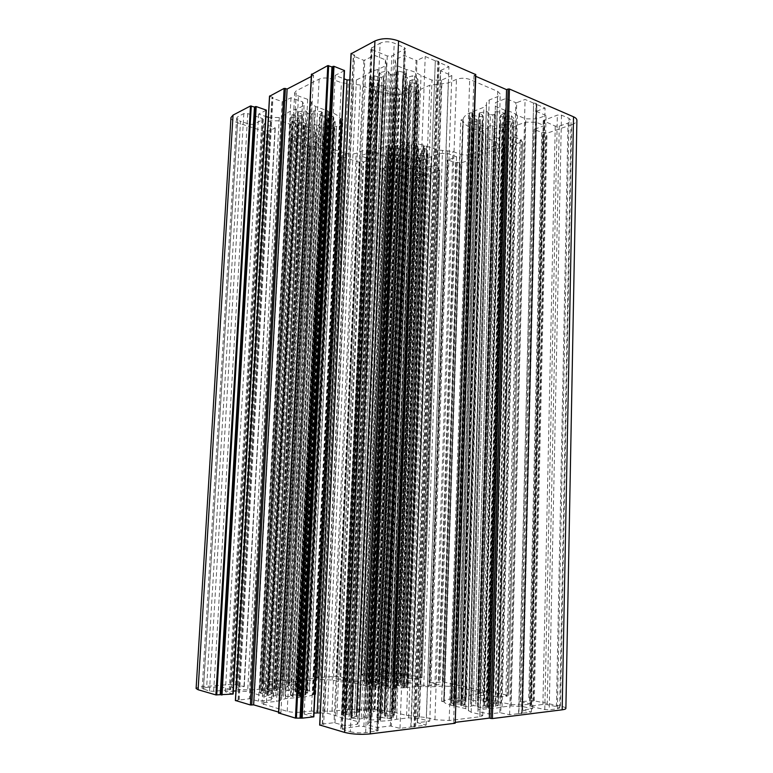 <?xml version="1.0" encoding="UTF-8"?>
<svg xmlns="http://www.w3.org/2000/svg" width="773" height="773" viewBox="0 0 773 773"><rect width="100%" height="100%" fill="white"/><g stroke="black" fill="none" stroke-linecap="round" stroke-linejoin="round"><path stroke-width="0.58" stroke-dasharray="3.87 2.9" d="M415.681 91.349L391.756 711.72L395.158 712.542L418.927 89.987L416.541 90.248L415.507 91.475L399.139 94.509L374.18 709.256L369.136 708.976L394.423 94.49L376.963 91.369L375.475 90.132L373.001 89.852L345.84 709.769L332.004 711.199L311.403 711.083L301.093 712.146C295.779 712.551 291.15 712.291 287.208 711.353L262.066 703.662C262.202 703.082 263.651 702.647 266.405 702.377L276.521 701.43L285.498 698.647L298.919 697.401L327.617 110.848L298.716 697.439M399.139 94.509C398.481 95.359 397.167 95.543 395.196 95.04L394.423 94.49M470.129 127.284L451.992 698.715L455.307 698.348L473.173 128.521L472.564 127.661L469.839 127.216C466.138 125.497 463.935 123.516 463.24 121.264L462.747 121.061L443.799 701.082L441.663 701.372L443.644 701.874L463.153 119.119C463.674 116.839 465.8 114.8 469.54 112.993L471.945 112.703L472.96 111.621L454.263 705.991L465.752 708.648L471.153 712.291L479.849 714.3L482.729 715.701L479.878 716.755L449.181 720.523L434.938 719.711L426.319 717.566L406.598 715.402L395.158 712.542M462.747 121.061L460.795 120.153L462.689 119.313M565.884 708.406C565.788 707.624 563.981 706.86 560.454 706.116L533.467 700.676L520.248 701.652L531.264 704L522.364 705.044L510.818 704.406L477.985 697.362L477.994 695.932L487.879 694.898L498.827 697.072L507.098 696.183L505.803 695.787L508.373 695.381L490.391 691.68L487.792 691.758L443.431 681.999L429.904 682.704L439.006 684.636L429.218 685.535L420.754 685.081L393.505 679.235L394.317 677.795L402.994 677.08L412.173 678.887L422 677.612L402.124 673.486L384.026 672.539L360.759 674.375L363.001 674.897L361.571 675.042L382.954 168.263L390.307 165.751L399.467 168.775L406.501 166.214L405.854 162.919L397.718 160.175L376.722 679.535L353.416 681.467L345.058 681.013L337.038 679.177L347.657 678.288L335.955 676.269L317.201 677.728L318.147 678.153L261.574 682.095L263.69 682.665L261.999 682.849L291.16 138.299L298.281 135.362L308.852 138.85L316.428 135.497L315.142 132.376L304.649 128.84L275.594 687.912L249.602 690.067L238.586 689.458L231.813 687.603L244.249 686.559L232.731 684.289L203.657 686.55C198.893 686.955 196.381 687.603 196.11 688.501M304.649 128.84L296.871 126.859L280.87 120.839L270.54 120.781L263.922 124.018L275.285 127.883L268.994 130.937L266.878 130.492L235.514 684.868M397.718 160.175L390.867 158.455L376.19 152.928L368.325 152.87L360.576 155.933L370.373 159.248L363.764 161.866L361.88 161.48L338.806 676.79M306.34 124.182L303.828 126.115L304.697 126.666L311.142 127.671L312.63 127.265L312.717 125.187L283.904 690.047L285.237 690.318L313.993 124.753L312.717 125.178L283.971 689.11L274.512 689.091L277.034 690.115L306.475 123.98L305.799 123.467L276.405 690.405L277.034 690.115M269.294 691.68L299.412 119.767L269.294 691.68L268.405 691.371L298.533 120.337L292.358 121.11L296.339 123.854L302.05 122.723L272.347 690.511L274.347 690.579L303.924 122.82L305.799 123.467M272.347 690.511L266.347 689.651L262.037 690.55L268.405 691.371M270.56 693.574L271.961 693.951L302.253 115.119L300.89 115.766L270.56 693.574L268.627 693.429L299.074 115.853L292.03 114.713L290.58 117.167L297.615 118.259L267.265 692.25L268.791 692.067M267.265 692.25L259.66 692.299L290.58 117.196M277.826 695.082L307.876 113.389L309.567 113.853L279.662 694.975L273.545 696.067L266.907 695.053L297.76 112.075L302.175 114.375L271.961 693.951M290.58 695.323L319.742 114.462L320.273 115.206L291.208 695.014L290.445 695.207L293.286 696.415L322.418 112.394L321.549 111.814L314.853 110.732L313.307 111.177L283.527 695.391L282.155 695.111L311.896 113.863L313.21 113.409L283.449 696.405L293.286 696.415M295.325 694.898L293.276 694.83L322.167 115.873L324.071 115.979L295.325 694.898L301.847 695.768L305.847 694.753L299.161 694.009L327.491 118.424L326.535 118.868L298.165 693.748L299.161 694.009M300.127 693.11L298.649 693.294L326.911 119.912L328.264 120.501L300.127 693.11L307.606 693.072L305.982 691.864L298.581 691.951L326.641 122.859L324.844 122.946L296.668 691.796L298.581 691.951M313.993 124.753L316.263 124.772L287.662 690.453L289.431 690.357L317.896 125.216L320.157 127.593L327.675 126.443L323.501 124.279L295.247 691.439L323.501 124.279M295.334 691.12L299.441 690.202L292.02 689.419L289.431 690.357M385.949 87.368L359.049 712.068L359.774 711.856L385.949 87.368L382.732 89.745L390.5 91.543L392.24 91.04L392.79 88.537L367.001 711.595L368.595 711.923L394.307 88.016L392.79 88.537M367.001 711.595L366.566 710.416L364.73 710.078L357.223 710.194L356.469 710.571L359.58 711.711M352.005 713.711L379.224 82.073L352.005 713.711L350.865 713.324L378.123 82.769L371.098 83.774L374.924 87.011L381.504 85.619L354.691 712.233L356.904 712.3L383.563 85.745L385.505 86.508M354.691 712.233L347.705 711.189L343.502 712.329L350.865 713.324M354.401 716.078L356.131 716.542L383.398 76.459L381.746 77.252L354.401 716.078L352.208 715.904L379.707 77.358L374.277 75.812L372.122 76.005L369.967 79.059L371.398 79.803L377.562 80.276L350.092 714.436L351.667 714.204M350.092 714.436L341.85 714.523L369.967 79.059M363.136 717.933L390.036 74.343L391.805 74.904L365.078 717.779L359.001 719.199L351.213 717.933L379.06 72.855L383.485 75.561L356.131 716.542M377.166 718.156L402.994 75.59L377.668 717.769L376.944 717.991L380.722 719.547L406.453 73.029L398.385 71.106L396.568 71.647L395.96 74.353L369.513 718.291L367.871 717.943L394.404 74.904L395.96 74.353M382.084 717.595L379.833 717.528L405.381 77.29L407.468 77.406L382.084 717.595L389.679 718.648L393.476 717.383L385.766 716.455L410.724 80.334L409.545 80.933L384.539 716.107L385.766 716.455M386.326 715.325L384.809 715.566L409.729 82.141L411.101 82.846L386.326 715.325L394.433 715.257L391.979 713.73L383.988 713.875L408.762 85.687L406.753 85.793L381.823 713.701L383.988 713.875M394.307 88.016L396.829 88.025L371.301 712.078L373.175 711.933L398.539 88.557L400.511 91.407L409.11 89.939L404.955 87.417L380.084 713.257L404.955 87.417M380.007 712.861L384.239 712.126L383.959 711.691L375.475 710.754L373.175 711.933M462.718 704.164L464.505 704.57L482.333 116.027L480.632 116.684L462.718 704.164L460.669 704.01L478.719 116.771L473.994 115.448L471.945 115.602L469.308 118.221L476.129 119.206L458.012 702.744L459.297 702.56L477.308 119.767L476.129 119.206M458.012 702.744L451.152 702.618L453.365 704.126L460.669 704.01M471.482 705.768L488.923 114.269L490.449 114.742L473.134 705.652L468.438 706.851L460.814 705.72L479.018 113.042L482.584 115.264L465.027 704.792L464.505 704.57M484.14 706L500.701 115.361L484.391 705.662L483.859 705.826L488.034 707.227L504.431 113.158L497.319 111.583L495.522 112.027L494.42 114.288L477.366 706.097L475.714 705.788L492.865 114.752L494.42 114.288M488.256 705.527L486.198 705.459L502.576 116.791L504.489 116.897L488.256 705.527L495.58 706.454L498.353 705.401L490.981 704.561L506.933 119.371L505.716 119.921L489.696 704.213L490.981 704.561M490.903 703.594L489.667 703.768L505.658 120.878L506.788 121.477L490.903 703.594L498.141 703.575L495.174 702.232L488.082 702.338L504.054 123.864L502.15 123.951L486.053 702.184L488.082 702.338M475.791 700.753L473.289 700.618L490.13 125.786L492.478 125.796L475.791 700.753L477.395 700.647L493.957 126.25L495.222 128.656L503.532 127.4L500.17 125.303L483.724 701.575L484.265 701.797L500.17 125.303M483.985 701.449L487.415 700.831L486.942 700.454L478.854 699.633L477.395 700.647M464.805 700.734L463.008 700.918L480.593 123.825L482.246 124.482L464.805 700.734L465.356 700.57L482.487 125.207L479.25 126.956L479.666 127.719L485.879 128.743L487.589 128.328L488.613 126.221L471.685 700.328L473.289 700.618M471.685 700.328L470.689 699.314L468.873 699.024L462.196 699.101L461.713 699.43L465.085 700.415M476.139 121.313L477.308 120.781L459.346 702.126L458.128 701.787L476.139 121.313L469.395 122.182L472.293 124.868L478.709 123.719L460.988 700.85L463.008 700.918M460.988 700.85L454.186 699.942L451.007 700.918L458.128 701.787M375.349 684.491L376.828 684.82L398.491 148.455L397.071 149.005L375.349 684.491L373.523 684.356L395.351 149.073L389.003 148.078L387.089 150.233L393.457 151.122L371.639 683.322L372.915 683.168L394.81 152.407L373.175 682.791L365.89 681.892L387.891 153.576L391.022 155.895L396.636 154.938L375.243 681.805L377.089 681.873L398.366 155.035L399.989 155.586L378.847 681.728L379.437 681.583L376.393 680.549L397.544 157.885L404.076 159.199L405.554 158.852L406.096 157.074L385.418 681.428L386.771 681.67L407.381 156.716L406.096 157.074M371.639 683.322L365.339 683.187L366.711 684.414L373.523 684.356M382.741 685.815L404.134 146.996L405.612 147.401L384.326 685.728L379.437 686.675L372.895 685.748L394.935 145.904L398.588 147.817L376.828 684.82M394.356 686.057L415.014 147.952L394.742 685.786L394.162 685.941L397.399 687.042L417.971 146.155L411.236 144.764L409.69 145.14L409.12 147.034L388.036 686.105L386.655 685.854L407.796 147.421L409.12 147.034M398.385 685.69L396.51 685.632L416.976 149.16L418.734 149.257L398.385 685.69L404.743 686.463L407.806 685.612L401.361 684.926L421.411 151.344L420.406 151.769L400.317 684.675L401.361 684.926M401.747 684.144L400.501 684.298L420.541 152.619L421.681 153.122L401.747 684.144L408.473 684.134L406.337 683.061L399.709 683.119L419.652 155.131L417.951 155.199L397.892 682.984L399.709 683.119M407.381 156.716L409.516 156.726L389.032 681.796L390.568 681.709L410.946 157.112L412.55 159.151L419.855 158.146L416.405 156.339L396.414 682.665L416.405 156.339M396.317 682.385L400.095 681.786L393.699 680.907L390.568 681.709M379.253 681.467L400.337 156.204L397.544 157.885M385.418 681.428L384.954 680.598L383.408 680.356L376.393 680.549M375.243 681.805L369.349 681.042L365.89 681.892M327.8 110.945L328.911 111.969L331.646 112.336C335.965 114.162 338.806 116.201 340.159 118.472L342.893 119.67L340.883 121.158C340.748 123.158 339.318 124.917 336.593 126.414L334.091 126.83L333.81 127.671L306.581 690.221L297.673 687.951L296.098 687.11L297.267 685.883L287.991 682.723L291.624 681.767L320.679 679.467L332.168 680.085L338.516 681.554L354.556 683.158L363.822 685.265L386.423 145.826L363.59 685.236M340.7 118.665L313.268 694.705L312.688 694.753L340.159 118.472M393.853 94.277L368.508 709.034L349.947 709.372L376.741 91.233M451.992 698.715L451.683 698.734C447.644 699.285 445.19 700.048 444.33 701.024L463.24 121.264M386.423 145.826L388.471 145.633L389.312 144.706L403.67 142.416L407.864 142.445L423.179 144.957L424.126 145.855L426.522 146.136L406.492 687.564L417.71 686.559L434.832 686.733L442.61 686.009L454.34 686.637L479.666 691.922L482.197 693.004L479.685 693.816L471.839 694.618L466.554 697.159L455.307 698.348M408.366 142.609L386.973 688.047L386.432 688.086L407.864 142.445M276.405 690.405L274.347 690.579M359.049 712.068L356.904 712.3M378.847 681.728L377.089 681.873M331.327 112.259L302.794 697.024L298.919 697.401M406.492 687.564L403.071 687.864L423.362 145.053M560.454 706.116L571.691 124.685C575.025 123.487 576.755 122.037 576.89 120.327M350.362 731.712C354.962 732.823 360.054 733.123 365.639 732.601L378.142 730.727L363.899 726.504L358.952 726.224L340.796 728.717L350.362 731.712L380.103 43.162L370.934 48.409L372.142 49.665L387.263 55.975L391.843 55.975L405.448 48.709L404.308 47.491L394.211 43.153C389.167 41.355 384.461 41.365 380.103 43.162M557.42 708.812L559.671 707.971L556.444 706.599L547.207 704.686L542.907 704.445L529.863 706.184L544.801 709.585L549.226 709.827L557.42 708.812L569.034 118.385L561.478 115.129L557.352 115.109L543.226 120.685L555.246 126.125L559.265 126.154L567.991 123.11L571.083 120.501L569.034 118.385M206.652 687.4L202.149 688.569L209.473 691.081L213.657 691.313L230.692 689.651L220.991 686.82L206.652 687.4L240.538 121.284L249.921 124.347L253.737 124.366L263.255 119.361L261.979 118.337L247.756 113.592L243.843 113.573L237.852 116.665L236.586 118.153C236.625 119.351 237.939 120.385 240.538 121.284M406.859 175.606L387.331 673.225L378.451 674.095L392.8 676.694L405.622 675.476L398.221 673.805L417.149 175.703L424.28 172.91L412.415 168.562L408.917 168.533L398.636 172.524L406.859 175.606L417.149 175.703M387.331 673.225L398.221 673.805M268.627 693.429L261.003 693.516L259.66 692.308L290.58 117.167M266.907 695.053L271.816 694.289M279.662 694.975L282.155 695.111M291.208 695.014L293.276 694.83M296.668 691.796L295.247 691.439M287.662 690.453L285.237 690.318M352.208 715.904L343.956 716.059L341.859 714.561L369.977 78.981M351.213 717.933L356.15 716.967M365.078 717.779L367.871 717.943M380.722 719.547L371.919 719.934L369.996 719.566L369.513 718.291M377.668 717.769L379.833 717.528M384.567 716.059L409.564 81.039M381.823 713.701L380.084 713.257M371.301 712.078L368.595 711.923M477.308 120.781L459.268 702.367L477.308 119.767M460.814 705.72L464.737 704.928M473.134 705.652L475.714 705.788M488.034 707.227L480.352 707.508L478.448 707.189L477.366 706.097M484.391 705.662L486.198 705.459M486.053 702.184L484.265 701.797M372.895 685.748L376.886 685.11M384.326 685.728L386.655 685.854M397.399 687.042L390.162 687.255L388.539 686.994L388.036 686.105M394.742 685.786L396.51 685.632M400.327 684.636L420.425 151.837M397.892 682.984L396.414 682.665M389.032 681.796L386.771 681.67M439.199 62.458L438.407 61.299L435.315 60.787L411.13 726.987L399.999 728.34L390.355 725.963L377.272 727.548L367.677 724.91L369.05 722.475L380.345 721.161C387.273 720.9 392.684 720.272 396.568 719.267L408.637 717.866L418.879 718.446L429.759 721.19L417.497 722.668L426.165 725.093L415.42 726.446L439.199 62.458L415.623 726.398M411.13 726.987L415.42 726.446M536.849 104.481L535.94 103.34L533.573 103.07L518.876 713.614L509.62 714.745L499.841 712.696L488.98 714.01L477.965 711.489L477.965 709.798L488.507 708.57C494.565 708.368 499.078 707.846 502.054 706.995L511.108 705.942L522.751 706.59L532.694 708.715L522.287 710.02L531.38 712.039L522.451 713.17L536.849 104.481L522.606 713.131M518.876 713.614L522.451 713.17M306.581 690.221L309.19 690.907L336.342 126.482M313.268 694.705L315.684 694.376L313.596 693.845L340.874 120.578L313.654 693.584C313.654 692.676 312.253 691.796 309.461 690.956L309.19 690.907M302.794 697.024L303.132 697.014C307.896 696.454 311.075 695.7 312.688 694.753M345.84 709.769L349.947 709.372M368.508 709.034L369.136 708.976M374.18 709.256L374.702 709.382L399.631 94.296M391.756 711.72L374.702 709.382M454.418 706.049L473.105 111.525L483.869 107.263L486.497 104.77L468.448 709.952L486.546 102.548L489.212 100.007L497.464 96.702L500.247 94.026L497.696 91.378L469.684 79.416C465.22 77.851 460.805 77.841 456.457 79.387L448.272 82.962L429.827 85.214L419.188 89.919L395.438 712.59M454.263 705.991L450.978 705.218L469.839 112.916M463.153 119.119L444.137 701.99C444.581 703.053 446.755 704.116 450.669 705.16L450.978 705.218M444.137 701.99L443.644 701.874M443.799 701.082L444.33 701.024M386.973 688.047L403.071 687.864M403.67 142.416L381.968 687.844L386.432 688.086M381.968 687.844L403.235 142.57M389.157 144.802L366.673 685.893L381.504 687.748M366.673 685.893L363.822 685.265M455.519 723.113L453.587 722.562L455.539 722.32M320.244 712.87L327.317 713.266L336.873 715.885C339.318 717.238 343.618 718.417 349.754 719.412L358.778 721.885L357.271 724.311L345.318 725.702L334.023 722.736L322.544 724.03L323.655 724.581L319.819 725.026M313.722 716.764L304.166 714.059L314.031 713.035M278.58 712.088L280.908 712.764L278.705 713.006M235.939 690.878L247.64 691.449L254.588 693.342C256.307 694.434 259.776 695.381 265.004 696.202L273.14 698.425L271.265 699.98L258.52 701.15L249.36 698.753L235.485 700.512M233.069 693.941L225.339 691.758L233.33 691.101M261.999 682.849L269.342 684.598L280.86 683.68L288.658 685.641L287.044 686.965L275.594 687.912M361.571 675.042L369.204 676.607L379.099 675.815L386.394 677.38L385.514 678.81L376.722 679.535M317.896 125.216L316.263 124.772M323.462 123.564L324.844 122.946M326.641 122.859L333.501 123.97L335.192 121.583L328.264 120.501M326.911 119.912L326.573 119.003M327.491 118.424L333.82 117.612L330.264 114.897L328.196 114.723L324.071 115.979M322.167 115.873L320.273 115.206M319.742 114.462L322.418 112.394M311.896 113.863L309.567 113.853M307.876 113.389L305.982 111.148L304.069 110.684L297.76 112.075M302.253 115.119L302.175 114.375M299.074 115.853L300.89 115.766M299.006 118.858L297.615 118.259M298.533 120.337L299.412 119.767M303.924 122.82L302.05 122.723M398.539 88.557L396.829 88.025M405.081 86.557L406.753 85.793M408.762 85.687L413.99 87.185L416.135 87.001L418.551 84.112L417.227 83.31L411.101 82.846M410.724 80.334L417.942 79.281L414.599 76.073L412.338 75.87L407.468 77.406M405.381 77.29L403.419 76.498M402.994 75.59L406.453 73.029M394.404 74.904L391.805 74.904M390.036 74.343L388.423 71.638L386.403 71.087L379.06 72.855M383.398 76.459L383.485 75.561M379.707 77.358L381.746 77.252M378.973 80.981L377.562 80.276M378.123 82.769L379.224 82.073M383.563 85.745L381.504 85.619M480.593 123.825L478.709 123.719M482.487 125.207L482.246 124.482M490.13 125.786L488.613 126.221M493.957 126.25L492.478 125.796M500.45 124.579L502.15 123.951M504.054 123.864L508.615 125.139L510.644 124.994L513.465 122.569L512.383 121.892L506.788 121.477M505.658 120.878L505.716 119.96M506.933 119.371L513.861 118.453L511.378 115.805L509.32 115.621L504.489 116.897M502.576 116.791L500.914 116.114M500.701 115.361L504.431 113.158M492.865 114.752L490.449 114.742M488.923 114.269L487.966 111.998L486.198 111.525L479.018 113.042M482.333 116.027L482.584 115.264M478.719 116.771L480.632 116.684M477.299 119.805L477.299 120.723M372.171 682.559L393.853 152.899L394.81 152.407M393.853 152.899L387.891 153.576M398.366 155.035L396.636 154.938M400.337 156.204L399.989 155.586M410.946 157.112L409.516 156.726M416.521 155.731L417.951 155.199M419.652 155.131L425.846 156.098L427.942 154.069L421.681 153.122M421.411 151.344L427.517 150.629L424.754 148.358L418.734 149.257M416.976 149.16L415.343 148.59M415.014 147.952L417.971 146.155M407.796 147.421L405.612 147.401M404.134 146.996L402.849 145.082L401.168 144.686L394.935 145.904M398.491 148.455L398.588 147.817M395.351 149.073L397.071 149.005M394.636 151.634L393.457 151.122M390.355 725.963L416.087 60.42L404.26 55.405L395.109 59.879L396.066 65.28L406.298 69.512C412.647 70.923 417.555 72.942 421.014 75.59L431.991 80.121L441.499 80.141L451.828 75.57L440.697 70.845L417.497 722.668M417.439 722.852L440.697 70.845M440.658 70.449L448.939 66.7L439.373 62.584M410.811 726.997L435.315 60.787M435.015 60.709L425.227 56.497L416.995 60.42L391.341 726.021M416.087 60.42L416.995 60.42M499.841 712.696L515.842 102.703L505.89 98.48L495.454 102.606L495.309 106.278L504.982 110.268C510.586 111.467 514.741 113.187 517.437 115.409L525.766 118.858L536.646 118.907L546.038 115.496L536.617 111.505L522.451 709.952M522.49 710.107L536.617 111.505M536.655 111.177L545.052 108.056L536.984 104.587M518.596 713.634L533.573 103.07M533.312 103.002L525.07 99.456L516.683 102.703L500.749 712.745M515.842 102.703L516.683 102.703M306.475 690.173L333.704 127.767L325.172 131.536L323.578 133.188L324.476 136.048L322.901 137.671L316.862 140.299L315.345 141.855L318.582 144.435L345.338 153.218C349.299 154.31 352.903 154.339 356.15 153.305L362.286 150.851L377.485 149.324L386.2 145.875M406.753 687.564L426.522 146.136M426.764 146.184L436.88 149.788L452.891 151.576L460.09 154.165C463.8 155.267 467.472 155.305 471.124 154.262L495.29 145.759L497.744 143.681L495.474 141.585L488.227 138.811L485.888 136.647L485.917 134.773L483.54 132.56L473.318 128.618L455.461 698.309M345.531 709.788L373.001 89.852M372.721 89.794L360.421 85.04L341.405 82.721L332.052 79.146C327.221 77.609 322.911 77.6 319.133 79.126L296.32 90.789L294.697 92.692C294.726 93.977 295.991 95.089 298.494 96.036L307.693 99.34L311.229 101.891L312.079 104.055L315.558 106.548L327.617 110.848M402.124 673.486L420.763 176.901L439.885 170.224L437.363 169.287L438.349 168.688L430.822 166.127L422.01 168.987L402.994 677.08M420.763 176.901C415.352 178.408 409.661 178.35 403.68 176.727L382.104 169.635L384.268 168.775L363.001 674.897M382.954 168.263L384.268 168.775M291.16 138.299L292.706 138.908L290.87 140.077L309.567 146.155L311.732 145.701L342.777 155.808L341.83 156.639L359.145 162.262L361.88 161.48M230.972 117.554C231.04 119.544 233.253 121.293 237.601 122.772L264.182 131.41L266.878 130.492M266.221 110.259L258.665 114.075L265.951 116.53M268.328 117.322L279.285 117.564L286.049 114.269C287.827 112.104 291.208 110.462 296.185 109.331L304.079 105.476L302.591 101.852L290.996 97.727L282.947 101.794L271.903 98.074L272.985 97.446L239.205 700.164M269.613 96.229L272.985 97.446M311.297 76.479L313.558 75.3L311.799 74.633L278.966 712.967M344.371 70.73L335.173 75.387L344.111 78.827M349.811 79.957L356.392 79.967L365.561 75.503C368.016 72.875 372.132 70.874 377.91 69.483L386.539 65.28L385.466 59.879L374.673 55.405L363.899 60.4L353.28 55.936L354.623 55.154L323.655 724.581M351.174 53.724L354.623 55.154M475.733 76.324L473.955 75.551L475.511 74.884L455.229 722.968M571.691 124.685L546.975 133.236L543.786 132.251L542.53 132.685L529.534 700.705M422.01 168.987L413.97 166.282L413.381 162.987L420.531 160.378C425.314 159.528 428.88 158.233 431.237 156.484L439.557 153.45L447.519 153.518L456.572 156.745L448.011 160.04L455.577 162.697L457.345 162.33L460.437 163.171L476.023 157.779L474.738 156.929L502.865 147.16L505.281 147.662L522.393 141.739L520.026 140.522L521.253 139.816L513.62 136.821L503.213 140.222L494.082 136.705L494.218 133.536L503.716 130.077C509.194 129.052 513.456 127.506 516.49 125.429L525.379 122.182L536.162 122.24L544.376 125.641L533.95 129.429L542.53 132.685M418.879 718.446L441.499 80.141M451.828 75.57L429.759 721.19M408.637 717.866L431.991 80.121M396.568 719.267L421.014 75.59M406.298 69.512L380.345 721.161M369.05 722.475L396.066 65.28M367.677 724.91L395.109 59.879M377.272 727.548L404.26 55.405M399.999 728.34L425.227 56.497M426.165 725.093L448.939 66.7M502.054 706.995L517.437 115.409M504.982 110.268L488.507 708.57M477.965 709.798L495.309 106.278M477.965 711.489L495.454 102.606M488.98 714.01L505.89 98.48M509.62 714.745L525.07 99.456M531.38 712.039L545.052 108.056M532.694 708.715L546.038 115.496M522.751 706.59L536.646 118.907M511.108 705.942L525.766 118.858M413.97 166.282L394.317 677.795M413.381 162.987L393.505 679.235M420.531 160.378L400.936 680.829M431.237 156.484L412.077 683.216M439.557 153.45L420.754 685.081M447.519 153.518L429.218 685.535M456.572 156.745L439.006 684.636M458.312 685.661L474.738 156.929M502.865 147.16L487.792 691.758M503.213 140.222L487.879 694.898M494.082 136.705L477.994 695.932M494.218 133.536L477.985 697.362M503.716 130.077L487.985 699.507M516.49 125.429L501.435 702.396M525.379 122.182L510.818 704.406M536.162 122.24L522.364 705.044M544.376 125.641L531.264 704M473.955 75.551L453.587 722.562M374.673 55.405L345.318 725.702M385.466 59.879L357.271 724.311M386.539 65.28L358.778 721.885M377.91 69.483L349.754 719.412M365.561 75.503L336.873 715.885M356.392 79.967L327.317 713.266M335.173 75.387L304.166 714.059M280.908 712.764L313.558 75.3M290.996 97.727L258.52 701.15M302.591 101.852L271.265 699.98M304.079 105.476L273.14 698.425M296.185 109.331L265.004 696.202M286.049 114.269L254.588 693.342M279.285 117.564L247.64 691.449M268.878 117.506L236.538 690.83M258.665 114.075L225.339 691.758M263.922 124.018L231.813 687.603M270.54 120.781L238.586 689.458M280.87 120.839L249.602 690.067M290.609 124.115L260.259 689.187M315.142 132.376L287.044 686.965M316.428 135.497L288.658 685.641M308.852 138.85L280.86 683.68M284.445 680.781L311.732 145.701M342.777 155.808L318.147 678.153M360.576 155.933L337.038 679.177M368.325 152.87L345.058 681.013M376.19 152.928L353.416 681.467M385.592 156.098L363.6 680.626M405.854 162.919L385.514 678.81M406.501 166.214L386.394 677.38M399.467 168.775L379.099 675.815M530.867 700.976L543.786 132.251M437.363 169.287L419.275 677.882M457.345 162.33L440.108 682.192M520.026 140.522L505.803 695.787M292.706 138.908L263.69 682.665M303.963 125.912L274.637 689.187M296.088 123.757L266.076 689.68M319.674 127.313L291.479 689.516M382.925 89.446L356.469 710.571M374.673 86.895L347.435 711.228M400.037 91.069L374.934 710.88M469.346 118.095L450.707 702.831M494.846 128.366L478.439 699.739M479.25 126.956L461.713 699.43M472.081 124.772L453.954 699.971M387.109 150.165L364.837 683.361M412.154 158.909L391.959 680.974M397.718 157.673L376.567 680.655M390.809 155.808L369.127 681.071M350.188 709.324L376.963 91.369M328.738 111.863L299.992 697.043M423.981 145.768L403.767 687.574M534.307 700.725L546.975 133.236M342.197 728.205L372.142 49.665M387.263 55.975L358.952 726.224M371.668 47.52L341.54 729.171M365.639 732.601L394.211 43.153M376.838 731.21L404.308 47.491M363.899 726.504L391.843 55.975M404.637 49.646L377.33 730.234M544.801 709.585L557.352 115.109M544.202 119.834L530.877 706.628M561.478 115.129L549.226 709.827M556.444 706.599L567.991 123.11M547.207 704.686L559.265 126.154M530.665 705.894L543.95 121.409M555.246 126.125L542.907 704.445M229.252 690.038L261.979 118.337M247.756 113.592L213.657 691.313M220.991 686.82L253.737 124.366M262.791 119.883L230.257 689.39M249.921 124.347L216.923 686.598M203.367 689.313L237.852 116.665M209.473 691.081L243.843 113.573M379.388 673.853L399.496 173.2M389.09 676.491L408.917 168.533M399.235 172.021L379.041 674.356M404.723 675.718L423.469 172.253M412.415 168.562L392.8 676.694M423.652 173.442L404.984 675.206M268.241 689.729L298.107 123.931M262.037 690.55L292.484 121.342M293.276 120.685L262.82 690.888M261.226 692.096L291.991 117.854M261.003 693.516L292.03 114.713M293.943 114.549L263.033 693.7M267.39 694.879L298.165 112.51M298.243 111.708L267.4 695.256M273.545 696.067L304.069 110.684M305.982 111.148L275.623 695.98M283.449 696.405L313.307 111.177L283.449 696.415M314.853 110.732L285.073 696.705M292.3 696.628L321.549 111.814M322.273 112.626L293.141 696.309M299.634 695.719L328.196 114.723M330.264 114.897L301.847 695.768M305.731 694.85L333.723 117.399M332.844 118.066L304.842 694.492M306.127 693.265L333.859 120.907M335.192 121.583L307.606 693.043M305.982 691.864L333.501 123.97M331.598 124.124L303.963 691.68M299.518 690.55L327.298 126.047M327.172 126.801L299.441 690.202M293.46 689.439L321.491 127.738M283.971 689.11L312.63 127.265L283.971 689.11M311.142 127.671L282.425 688.83M275.478 688.898L304.697 126.666M349.811 711.276L376.866 87.088M343.502 712.329L371.185 84.006M372.209 83.213L344.545 712.764M343.434 714.271L371.398 79.803M343.956 716.059L372.122 76.005M374.277 75.812L346.275 716.281M351.647 717.74L379.427 73.329M379.688 72.353L351.86 718.204M359.001 719.199L386.403 71.087M388.423 71.638L361.223 719.074M369.996 719.566L396.568 71.647M398.385 71.106L371.919 719.934M379.765 719.789L405.593 72.382M406.221 73.358L380.5 719.383M387.244 718.61L412.338 75.87M414.599 76.073L389.679 718.648M393.389 717.479L417.874 79.078M416.753 79.89L392.23 717.035M392.935 715.489L417.227 83.31M418.551 84.112L394.414 715.209M391.979 713.73L416.135 87.001M413.99 87.185L389.689 713.518M384.239 712.126L408.782 89.523M408.473 90.431L383.959 711.691M377.04 710.774L401.96 91.572M366.566 710.416L392.24 91.04M390.5 91.543L364.73 710.078M357.223 710.194L383.572 90.354M470.554 121.661L452.166 701.285M451.973 702.589L470.496 118.791M453.365 704.126L471.945 115.602M473.994 115.448L455.548 704.319M461.114 705.585L479.279 113.38M479.714 112.558L461.549 705.981M468.438 706.851L486.198 111.525M487.966 111.998L470.351 706.744M478.448 707.189L495.522 112.027M497.319 111.583L480.352 707.508M487.29 707.401L503.754 112.674M504.141 113.496L487.744 707.053M493.377 706.406L509.32 115.621M511.378 115.805L495.58 706.454M498.314 705.449L513.832 118.327M512.625 119.013L497.049 705.073M496.913 703.749L512.383 121.892M513.465 122.569L498.092 703.507M495.174 702.232L510.644 124.994M508.615 125.139L493.01 702.039M487.415 700.831L503.3 127.091M502.827 127.854L486.942 700.454M480.265 699.642L496.537 128.801M470.689 699.314L487.589 128.328M485.879 128.743L468.873 699.024M462.196 699.101L479.666 127.719M456.109 700.019L474.091 124.946M451.007 700.918L469.433 122.327M388.848 153.18L366.875 682.124M366.112 683.177L388.278 150.754M366.711 684.414L389.003 148.078M390.829 147.943L368.653 684.588M373.233 685.622L395.245 146.223M395.486 145.537L373.446 685.951M379.437 686.675L401.168 144.686M402.849 145.082L381.253 686.598M388.539 686.994L409.69 145.14M411.236 144.764L390.162 687.255M396.626 687.197L417.265 145.701M417.778 146.397L397.206 686.917M402.723 686.424L422.87 148.194M424.754 148.358L404.743 686.463M407.738 685.67L427.459 150.493M426.503 151.064L406.753 685.361M407.236 684.289L426.831 153.489M427.942 154.069L408.444 684.105M406.337 683.061L425.846 156.098M424.029 156.223L404.414 682.897M399.786 681.902L419.584 157.856M419.304 158.504L399.525 681.593M393.699 680.907L413.768 159.286M384.954 680.598L405.554 158.852M404.076 159.199L383.408 680.356M377.166 680.395L398.25 158.32M371.098 681.11L392.665 155.962M365.967 681.825L387.969 153.73M291.624 681.767L318.582 144.435M345.338 153.218L320.679 679.467M289.489 683.516L316.862 140.299M295.711 685.062L322.901 137.671M324.389 135.555L297.132 686.105M296.223 686.888L323.665 133.7M297.673 687.951L325.172 131.536M309.461 690.956L336.593 126.414M314.012 693.951L341.279 120.395M331.646 112.336L303.132 697.014M285.498 698.647L315.558 106.548M281.585 699.565L312.079 104.055M280.512 700.493L311.229 101.891M307.693 99.34L276.521 701.43M266.405 702.377L298.494 96.036M263.641 704.628L296.32 90.789M287.208 711.353L319.133 79.126M301.093 712.146L332.052 79.146M311.403 711.083L341.405 82.721M348.169 83.88L318.756 710.976M324.699 711.305L353.696 83.89M332.004 711.199L360.421 85.04M415.507 91.475L391.573 711.643M406.598 715.402L429.827 85.214M413.4 716.31L436.214 84.083M419.439 716.648L441.827 84.093M448.272 82.962L426.319 717.566M434.938 719.711L456.457 79.387M449.181 720.523L469.684 79.416M479.878 716.755L497.696 91.378M479.849 714.3L497.464 96.702M471.153 712.291L489.212 100.007M486.546 102.567L468.399 710.957L486.546 102.548M465.752 708.648L483.869 107.263M450.669 705.16L469.54 112.993M469.839 127.216L451.683 698.734M466.554 697.159L483.54 132.56M469.192 696.299L485.917 134.773M469.24 695.449L485.888 136.647M488.227 138.811L471.839 694.618M479.685 693.816L495.474 141.585M479.666 691.922L495.29 145.759M454.34 686.637L471.124 154.262M442.61 686.009L460.09 154.165M434.832 686.733L452.891 151.576M447.287 150.706L428.822 686.782M423.739 686.511L442.504 150.667M417.71 686.559L436.88 149.788M402.868 687.893L423.179 144.957M389.312 144.706L366.827 685.951M354.556 683.158L377.485 149.324M349.019 682.491L372.219 150.107M344.004 682.221L367.504 150.068M362.286 150.851L338.516 681.554M332.168 680.085L356.15 153.305M439.76 170.331L421.865 677.554M420.29 678.201L438.349 168.688M430.822 166.127L412.173 678.887M411.42 678.849L430.117 166.118M447.992 159.779L430.049 682.762M430.088 682.646L448.011 160.04M455.577 162.697L438.243 681.921M443.431 681.999L460.437 163.171M476.023 157.779L459.713 685.361M490.391 691.68L505.281 147.662M522.393 141.739L508.373 695.381M507.098 696.183L521.253 139.816M513.62 136.821L498.827 697.072M498.005 697.024L512.837 136.811M534.133 129.275L520.442 701.729M520.413 701.594L534.095 129.574M541.738 132.685L528.693 700.657M322.544 724.03L353.532 56.187M363.899 60.4L334.023 722.736M334.999 722.784L364.798 60.4M238.403 699.729L272.173 98.297M282.135 101.794L249.36 698.753M250.23 698.802L282.947 101.794M237.601 122.772L203.657 686.55M264.182 131.41L232.731 684.289M237.804 684.801L268.994 130.937M275.188 127.98L244.152 686.501M243.968 686.627L275.043 127.69M298.281 135.362L269.342 684.598M268.54 684.549L297.537 135.352M291.257 138.203L262.095 682.897M261.834 682.028L290.87 140.077M309.567 146.155L282.184 680.453M317.201 677.728L341.83 156.639M359.145 162.262L335.955 676.269M340.825 676.723L363.764 161.866M370.257 159.354L347.541 678.24M347.444 678.346L370.18 159.103M390.307 165.751L369.204 676.607M368.46 676.568L389.602 165.741M383.07 168.166L361.687 675.09M360.962 674.327L382.277 169.77M403.68 176.727L384.026 672.539M533.467 700.676L546.192 133.227M439.731 170.089L421.826 677.66M420.328 678.095L438.378 168.929M456.292 162.697L439.006 681.96M442.668 681.96L459.722 163.171M476.013 157.392L459.693 685.525M504.151 147.653L489.183 691.613M522.422 141.459L508.402 695.516M507.069 696.048L521.224 140.097M351.3 53.791L319.964 724.997M322.399 724.214L353.425 55.772M269.796 96.325L235.688 700.483M238.2 699.874L272.009 97.958M264.936 131.42L233.533 684.337M237.002 684.752L268.241 130.927M291.392 138.483L262.26 682.781M261.67 682.144L290.735 139.797M310.659 146.165L283.343 680.511M341.685 156.252L317.027 677.892M359.851 162.262L336.699 676.307M340.081 676.684L363.059 161.857M383.128 168.408L361.774 674.984M360.875 674.433L382.22 169.538M413.98 726.997L437.933 61.096M438.407 61.299L414.502 726.939M521.427 713.643L535.94 103.34M536.336 103.514L521.862 713.585M306.823 690.618L334.091 126.83M334.429 126.685L307.161 690.704M300.494 696.995L329.192 112.027M348.517 709.798L375.475 90.132M375.939 90.315L349.019 709.74M392.191 712.165L416.145 90.431M416.541 90.248L392.616 712.271M453.654 705.536L472.351 112.539M471.945 112.703L453.229 705.44M454.176 698.744L472.168 127.506M472.564 127.661L454.611 698.695M404.192 687.535L424.377 145.904M366.354 685.554L388.809 145.498M388.471 145.633L365.996 685.477M274.512 689.091L303.828 126.115M356.276 710.426L382.732 89.745M450.669 702.773L469.308 118.221M461.462 699.275L478.999 127.255M364.817 683.332L387.089 150.233M559.671 707.971L571.083 120.501M202.149 688.569L236.586 118.153M287.991 682.723L315.345 141.855M297.267 685.883L324.476 136.048M296.098 687.11L323.578 133.188M313.654 693.584L340.883 121.158M315.684 694.376L342.893 119.67M262.066 703.662L294.697 92.692M482.729 715.701L500.247 94.026M441.663 701.372L460.795 120.153M482.197 693.004L497.744 143.681M340.796 728.717L370.934 48.409M378.142 730.727L405.448 48.709M529.863 706.184L543.226 120.685M230.692 689.651L263.255 119.361M378.451 674.095L398.636 172.524M405.622 675.476L424.28 172.91M277.169 690.212L306.475 123.98M261.883 690.647L292.358 121.11M269.352 691.613L299.451 119.912M272.289 694.115L302.591 114.8M290.445 695.207L319.597 114.684M305.847 694.753L333.82 117.612M298.165 693.748L326.535 118.868M307.606 693.072L335.202 121.535M299.953 690.395L327.675 126.443M294.899 691.275L323.124 123.883M359.774 711.856L386.152 87.069M343.386 712.435L371.098 83.774M352.034 713.653L379.243 82.209M356.575 716.774L383.852 76.025M376.944 717.991L402.781 75.918M393.476 717.383L417.942 79.281M384.539 716.107L409.545 80.933M394.433 715.257L418.579 84.006M384.616 711.952L409.11 89.939M379.611 713.035L404.617 86.991M450.959 700.985L469.395 122.182M465.027 704.792L482.845 115.602M483.859 705.826L500.421 115.689M498.353 705.401L513.861 118.453M489.696 704.232L505.716 119.921M498.141 703.575L513.514 122.424M489.667 703.768L505.648 120.936M487.676 700.715L503.532 127.4M483.724 701.575L499.928 124.994M465.356 700.57L482.739 124.897M373.175 682.791L394.819 152.494M377.224 684.984L398.878 148.136M394.162 685.941L414.821 148.184M407.806 685.612L427.517 150.629M400.317 684.675L420.406 151.769M408.473 684.134L427.962 153.982M400.095 681.786L419.855 158.146M396.008 682.501L416.125 156.04M379.437 681.583L400.511 155.982M417.265 722.755L440.494 70.633M522.287 710.02L536.462 111.351M422 677.612L439.885 170.224M420.464 678.153L438.513 168.823M429.904 682.704L447.857 159.905M459.945 685.458L476.245 157.595M508.557 695.458L522.567 141.594M507.252 696.125L521.398 139.952M520.248 701.652L533.95 129.429M322.264 724.137L353.28 55.936M238.103 699.816L271.903 98.074M244.249 686.559L275.285 127.883M261.574 682.095L290.638 139.903M316.872 677.815L341.531 156.397M347.657 678.288L370.373 159.248M360.759 674.375L382.104 169.635M384.809 715.566L409.729 82.131M459.268 702.367L477.25 120.192M489.734 704.048L505.735 120.337M400.501 684.327L420.541 152.552"/><path stroke-width="1.16" d="M492.391 718.561L562.174 709.807C564.599 709.488 565.836 709.025 565.884 708.406L576.89 120.327C576.871 118.974 575.75 117.796 573.518 116.8L509.426 89.011L508.122 89.011L490.981 718.484L492.391 718.561L509.426 89.011M455.539 722.32L489.328 718.098L490.981 718.484M455.2 723.228L475.781 74.595L398.559 40.94L370.209 733.906L455.2 723.228L475.501 74.305M319.819 725.026L344.623 732.418C352.314 734.282 360.846 734.775 370.209 733.906M314.031 713.035L320.244 712.87M278.705 713.006L295.45 718.098L302.195 718.156L313.848 716.842L344.497 70.575L333.975 66.314L331.946 66.903L327.762 65.608L311.558 74.517M235.485 700.512L250.384 704.966L253.641 704.86L278.58 712.088M233.33 691.101L235.939 690.878M232.866 694.077L266.308 110.143L256.182 106.568L254.452 107.051L250.491 105.969L233.05 115.09L198.101 689.738L215.899 694.917L232.866 694.077L266.057 109.93M233.05 115.09L230.972 117.554L196.11 688.501L198.101 689.738M265.951 116.53L268.328 117.322M311.297 76.479L287.121 89.03L284.135 88.402L269.613 96.229M344.111 78.827L347.019 79.957L349.811 79.957M398.559 40.94C390.104 37.916 382.229 37.925 374.934 40.969L351.174 53.724M475.733 76.324L506.557 89.639L508.122 89.011M489.328 718.098L506.557 89.639M347.019 79.957L317.239 712.696M287.121 89.03L253.641 704.86M331.946 66.903L300.059 717.759M254.452 107.051L220.218 694.676M562.174 709.807L573.518 116.8M374.934 40.969L344.623 732.418M351.184 53.376L319.809 725.19M313.567 716.938L344.256 70.343M333.975 66.314L302.195 718.156M295.45 718.098L327.762 65.608M311.587 74.063L278.695 713.208M250.384 704.966L284.135 88.402M269.622 95.978L235.485 700.628M256.182 106.568L222.035 695.004M215.899 694.917L250.491 105.969M333.086 66.304L301.248 718.098M296.407 718.146L328.651 65.608M285.392 88.402L251.727 705.044M255.39 106.568L221.175 694.956M216.749 694.966L251.293 105.978M319.674 725.103L351.048 53.54M313.848 716.842L344.497 70.575M278.522 713.102L311.413 74.276M235.388 700.57L269.526 96.094M233.166 693.999L266.308 110.143"/></g></svg>
